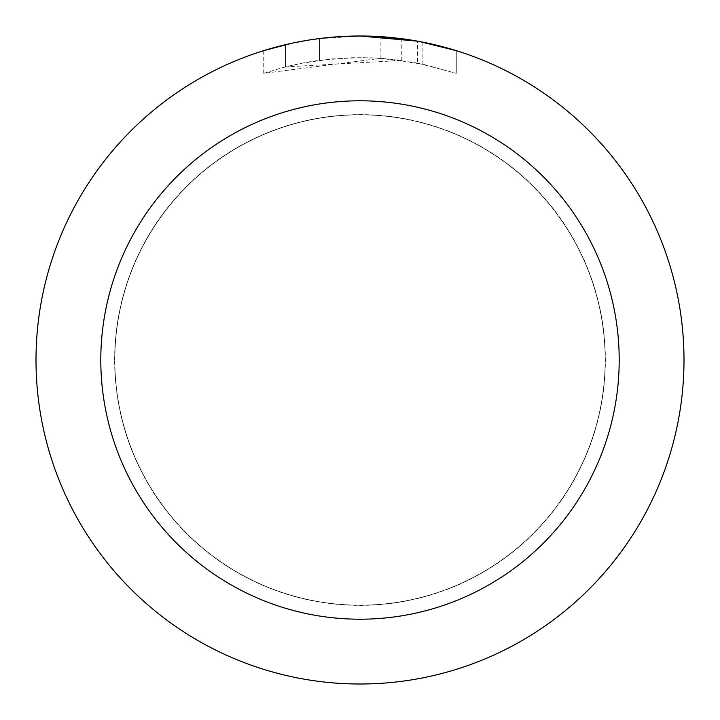 <?xml version="1.0" encoding="UTF-8"?>
<svg xmlns="http://www.w3.org/2000/svg" width="720" height="720" viewBox="0 0 720 720"><rect width="100%" height="100%" fill="white"/><g stroke="black" fill="none" stroke-linecap="round" stroke-linejoin="round"><path stroke-width="0.54" stroke-dasharray="3.6 2.7" d="M360 114.84A245.16 245.16 0 0 1 605.16 360A245.16 245.16 0 0 1 360 605.16A245.16 245.16 0 0 1 114.84 360A245.16 245.16 0 0 1 360 114.84A245.16 245.16 0 0 1 605.16 360A245.16 245.16 0 0 1 360 605.16A245.16 245.16 0 0 1 114.84 360A245.16 245.16 0 0 1 360 114.84M360 114.732A245.268 245.268 0 0 1 605.268 360A245.268 245.268 0 0 1 360 605.268A245.268 245.268 0 0 1 114.732 360A245.268 245.268 0 0 1 360 114.732M341.406 36.54L360 36.009L380.88 36.693L422.892 42.165L422.892 64.215L380.889 58.32L263.754 73.332L282.798 67.617L302.202 63.171L331.749 58.923L361.575 57.6L381.465 58.365L401.265 60.426L401.265 38.637L360 36A324 324 0 0 1 684 360A324 324 0 0 1 360 684A324 324 0 0 1 36 360A324 324 0 0 1 360 36L366.462 36.063M370.962 36.189L399.897 38.466M422.883 42.165L419.085 41.436M456.255 50.634L417.546 41.157L417.555 63.126L456.255 73.332L422.883 64.215M401.265 60.426L285.471 66.924A302.4 302.4 0 0 1 319.509 60.327L351.468 57.717L371.268 57.807L391.122 59.202L417.555 63.126M319.509 38.538L319.509 60.327L319.509 38.538A324 324 0 0 0 285.471 44.685L311.562 39.645M334.683 36.99L323.46 38.07M456.282 73.332L456.282 50.634L456.282 73.332M285.471 66.924L285.471 44.685L285.471 66.924M291.987 43.218L310.464 39.807M319.509 38.547L336.249 36.873M422.892 64.215L422.892 42.165M380.889 58.32L380.889 36.675M263.736 73.332L263.736 50.634L290.718 43.497L311.31 39.681L339.066 36.675L360 36L317.52 38.799M114.84 360A245.16 245.16 0 0 1 360 114.84A245.16 245.16 0 0 1 605.16 360A245.16 245.16 0 0 1 360 605.16A245.16 245.16 0 0 1 114.84 360M114.624 360A245.376 245.376 0 0 1 360 114.624A245.376 245.376 0 0 1 605.376 360A245.376 245.376 0 0 1 360 605.376A245.376 245.376 0 0 1 114.624 360M423.027 42.192L423.027 64.242"/><path stroke-width="1.08" d="M366.462 36.063L370.962 36.189M399.897 38.466L401.265 38.637M417.555 41.157L360 36A324 324 0 0 1 684 360A324 324 0 0 1 360 684A324 324 0 0 1 36 360A324 324 0 0 1 360 36L334.683 36.99M419.085 41.436L456.255 50.634M360 100.8A259.2 259.2 0 0 1 619.2 360A259.2 259.2 0 0 1 360 619.2A259.2 259.2 0 0 1 100.8 360A259.2 259.2 0 0 1 360 100.8M323.46 38.07L319.509 38.538M263.754 50.634L291.987 43.218M310.464 39.807L319.509 38.547M336.249 36.873L341.406 36.54M311.562 39.645L317.52 38.799"/></g></svg>
